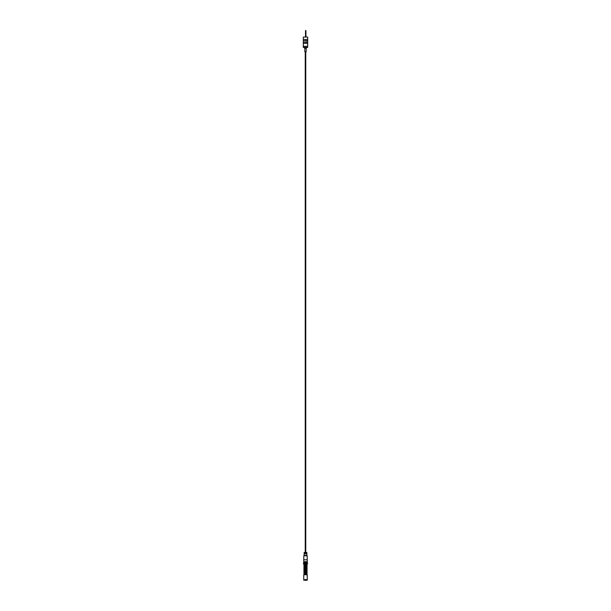 <?xml version="1.0" encoding="UTF-8"?>
<svg xmlns="http://www.w3.org/2000/svg" width="611" height="611" viewBox="0 0 611 611"><rect width="100%" height="100%" fill="white"/><g stroke="black" fill="none" stroke-linecap="round" stroke-linejoin="round"><path stroke-width="0.92" d="M307.241 576.677L307.264 580.175L303.736 580.175L303.736 574.775L307.241 574.745L303.736 574.775M307.264 577.387L307.264 577.983M307.241 574.745L307.264 576.647M307.188 555.727L303.827 555.727L307.188 555.727L307.226 559.798M305.5 563.877L306.585 563.877M305.225 51.744L305.225 552.466M305.775 51.744L305.775 552.466M306.439 580.175L306.439 579.633L304.561 579.633L304.561 580.175M307.226 576.677L307.257 577.151M303.85 563.877L304.141 564.304M304.141 564.602L304.141 565.137M304.141 565.442L304.141 565.969M304.141 566.275L304.141 566.809M304.141 567.107L304.141 567.642M304.141 567.94L304.141 568.474M304.141 568.772L304.141 569.307M304.141 569.612L304.141 570.139M304.141 570.445L304.141 570.972M304.141 571.277L304.141 571.812M304.141 572.11L304.141 572.644M304.141 572.942L304.141 573.477M306.859 574.195L307.112 573.828L304.034 573.446L304.141 574.309M307.104 574.745L304.034 574.287L304.141 574.745M306.859 563.938L306.859 564.587M306.859 564.77L306.859 565.419M306.859 565.717L306.859 566.252M306.859 566.557L306.859 567.084M306.859 567.39L306.859 567.925M306.859 568.222L306.859 568.757M306.859 569.055L306.859 569.589M306.859 569.887L306.859 570.422M306.859 570.727L306.859 571.254M306.859 571.56L306.859 572.087M306.859 572.392L306.859 572.927M306.859 573.225L306.859 573.76M306.859 574.057L306.905 574.6M306.859 553.772L304.141 553.772L304.141 555.376L306.859 555.376L306.859 553.772M306.859 552.52L304.141 552.52L304.141 553.421L306.859 553.421L306.806 552.466L304.141 552.52M303.827 555.727L303.774 559.798M303.736 561.7L307.264 561.7L307.241 559.798L303.759 559.798L303.759 563.059M307.264 561.7L307.264 562.517L303.736 562.517M307.241 562.517L307.241 563.059M307.539 563.059L303.461 563.059L303.461 563.877L307.539 563.877L307.539 563.059M305.225 580.175L305.775 580.175M305.5 47.398L306.997 47.398L305.5 47.398M304.82 48.208L306.18 48.208L306.18 51.744L304.82 51.744L304.82 48.208L304.003 47.398M303.323 37.072L307.677 37.072L307.677 39.471L303.323 39.471L303.323 37.072M303.323 46.306L307.677 46.306L307.677 47.398L303.323 47.398L303.323 43.404L307.677 43.404L307.677 42.235L303.323 42.235L307.677 42.029L307.677 40.853L303.323 40.647L307.677 40.647L307.677 39.471M307.677 46.306L307.677 43.404M303.323 43.404L303.323 42.235M303.323 42.029L303.323 40.853M303.323 40.647L303.323 39.471M305.935 31.23L305.5 31.23L305.935 30.55L305.935 37.072M305.5 31.23L305.5 37.072M305.5 30.55L305.935 30.55M307.226 555.781L303.774 555.781M305.225 580.343L305.775 580.343M304.034 563.877L306.943 563.877M304.125 564.472L307.112 564.656L306.859 565.022M304.141 564.167L303.888 564.541L306.875 564.717M304.141 564.999L303.888 565.374L306.875 565.549M304.125 565.305L307.112 565.488L306.859 565.855M304.141 565.839L303.888 566.206L306.875 566.389M304.125 566.137L307.112 566.321L306.859 566.687M304.141 566.672L303.888 567.039L306.875 567.222M304.125 566.97L307.112 567.153L306.859 567.527M304.141 567.504L303.888 567.871L306.875 568.054M304.125 567.81L307.112 567.986L306.859 568.36M304.141 568.337L303.888 568.711L306.875 568.887M304.125 568.642L307.112 568.826L306.859 569.192M304.141 569.169L303.888 569.544L306.875 569.719M304.125 569.475L307.112 569.658L306.859 570.025M304.141 570.002L303.888 570.376L306.875 570.559M304.125 570.307L307.112 570.491L306.859 570.857M304.141 570.842L303.888 571.209L306.875 571.392M304.125 571.14L307.112 571.323L306.859 571.697M304.141 571.675L303.888 572.041L306.875 572.224M304.125 571.98L307.112 572.156L306.859 572.53M304.141 572.507L303.888 572.874L306.875 573.057M304.125 572.812L307.112 572.996L306.859 573.362M304.141 573.339L303.888 573.714L306.875 573.889M304.141 574.172L305.416 574.745M306.18 48.208L306.997 47.398"/></g></svg>
